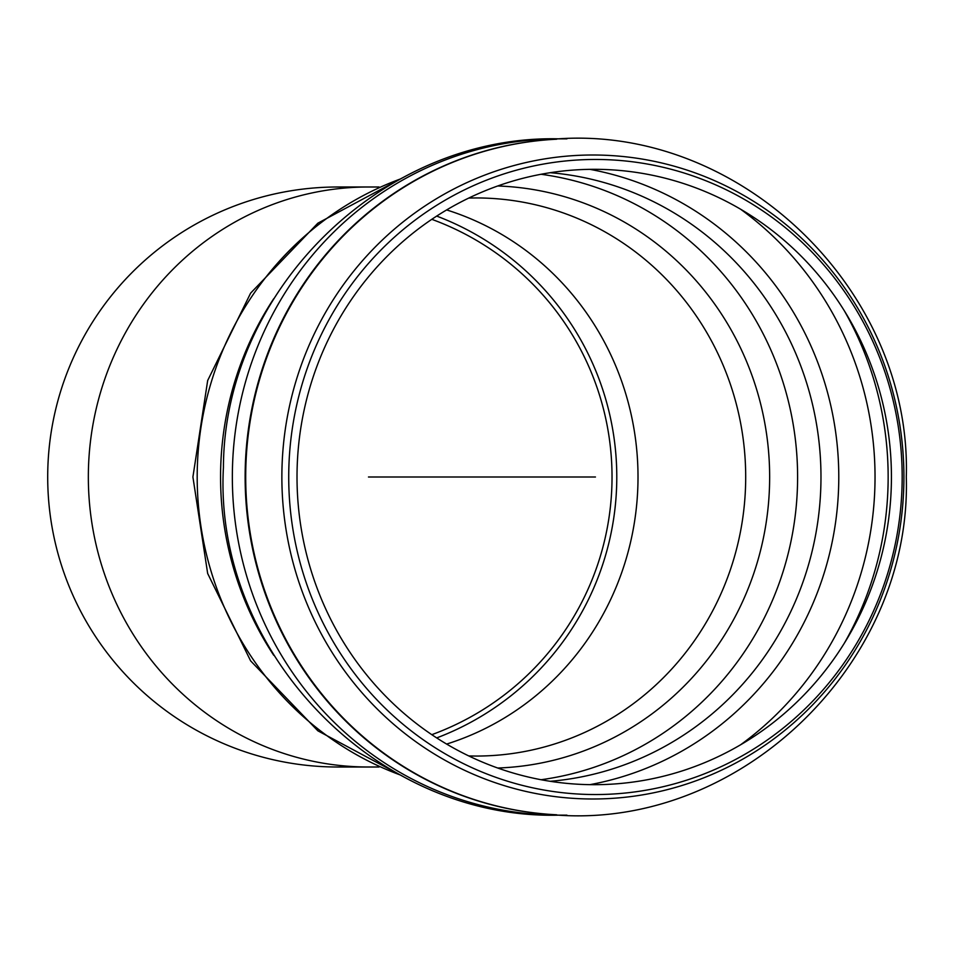 <?xml version="1.0" encoding="UTF-8"?>
<svg xmlns="http://www.w3.org/2000/svg" width="954" height="954" viewBox="0 0 954 954"><rect width="100%" height="100%" fill="white"/><g stroke="black" fill="none" stroke-linecap="round" stroke-linejoin="round"><path stroke-width="1.43" d="M436.693 216.081A279.057 279.057 0 0 1 436.693 737.919A279.057 279.057 0 0 0 436.693 216.081M337.704 186.996A290.004 290.004 0 0 0 47.7 477A290.004 290.004 0 0 0 337.704 767.004L368.471 767.004A290.004 280.118 -90 0 1 88.34 477A290.004 280.118 -90 0 1 368.471 186.996L337.704 186.996M902.174 477A317.551 306.735 -90 0 1 442.084 752.002A317.551 306.735 -90 0 1 442.084 201.998A317.551 306.735 -90 0 1 902.174 477M891.43 477A307.689 297.207 -90 0 1 445.613 743.464A307.689 297.207 -90 0 1 445.613 210.536A307.689 297.207 -90 0 1 891.43 477M431.792 734.675A274.311 274.311 0 0 0 431.792 219.325M368.471 477L595.451 477M446.627 744.072A279.057 269.553 90 0 0 638.011 477A279.057 269.553 90 0 0 446.627 209.928M468.808 198.05L476.141 197.943A279.057 269.553 -90 0 1 745.694 477A279.057 269.553 -90 0 1 476.141 756.057L468.808 755.95M556.647 139.212A338.157 326.626 90 0 0 245.13 477A338.157 326.626 90 0 0 556.647 814.788M547.238 814.179A338.181 326.65 -90 0 1 245.703 477A338.181 326.65 -90 0 1 547.238 139.821C735.045 119.512 911.917 287.714 906.3 477C911.905 666.309 735.033 834.5 547.238 814.179M903.915 477A321.987 311.016 -90 0 1 437.385 755.854A321.987 311.016 -90 0 1 437.385 198.146A321.987 311.016 -90 0 1 903.915 477M566.938 815.157L558.972 815.157A338.157 326.626 -90 0 1 232.347 477A338.157 326.626 -90 0 1 558.972 138.843L566.938 138.843M273.726 655.279A316.263 305.495 -90 0 1 273.726 298.709M400.179 774.934A316.263 305.495 -90 0 1 197.192 477A316.263 305.495 -90 0 1 400.179 179.066M497.726 185.982A291.185 281.263 -90 0 1 769.651 477A291.185 281.263 -90 0 1 497.726 768.018M541.061 174.272A305.328 294.917 -90 0 1 797.604 477A305.328 294.917 -90 0 1 541.061 779.728M550.208 172.698A305.328 294.917 -90 0 1 820.977 477A305.328 294.917 -90 0 1 550.208 781.302M589.918 169.347A312.518 301.869 -90 0 1 838.781 477A312.518 301.869 -90 0 1 589.918 784.653M740.626 209.236A327.21 316.06 -90 0 1 875.033 477A327.21 316.06 -90 0 1 740.626 744.764M844.433 310.956A327.21 316.06 -90 0 1 888.15 477A327.21 316.06 -90 0 1 844.433 643.044M379.072 186.996L368.471 186.996M379.072 767.004L368.471 767.004M558.972 815.157C375.327 819.975 213.279 650.688 223.427 467.472C223.916 290.922 382.315 134.562 558.972 138.843M403.053 776.461L317.849 730.812L250.616 660.86L207.662 573.473L192.911 477L207.674 380.527L250.616 293.14L317.849 223.188L403.053 177.539"/></g></svg>
